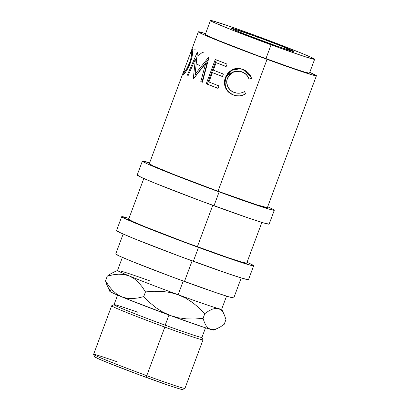 <?xml version="1.0" encoding="UTF-8"?>
<svg xmlns="http://www.w3.org/2000/svg" width="410" height="410" viewBox="0 0 410 410"><rect width="100%" height="100%" fill="white"/><g stroke="black" fill="none" stroke-linecap="round" stroke-linejoin="round"><path stroke-width="0.61" d="M267.059 59.337A62.986 1.86 -159.6 0 1 198.353 31.831A62.986 1.86 -159.6 0 1 205.6 33.589L198.378 31.795L199.147 32.472L207.281 36.218L233.075 46.561L267.059 59.337L218.007 191.234L267.059 59.337L288.609 67.071L311.185 74.589L316.392 75.768L309.781 72.334A62.986 1.86 -159.6 0 1 316.417 75.737A62.986 1.86 -159.6 0 1 267.059 59.337M192.357 48.857L190.916 51.962L191.767 49.59L192.398 48.877L192.756 50.184L192.628 53.418L191.854 57.953L190.291 63.043L188.185 67.829L185.884 71.596L183.301 74.405L182.804 74.061L183.26 72.406L149.296 163.728A62.986 1.86 20.4 0 0 218.007 191.234L256.352 204.682L267.34 207.67M183.26 72.406L183.89 70.822L182.978 74.451M205.666 63.447L193.602 78.638A62.986 1.86 -159.6 0 1 193.32 78.52L195.391 59.086L187.893 76.173A62.986 1.86 -159.6 0 1 187.042 75.794L197.343 52.065A62.986 1.86 20.4 0 0 197.476 52.121L195.073 74.21L208.88 56.908A62.986 1.86 20.4 0 0 209.1 57L202.402 82.241A62.986 1.86 -159.6 0 1 200.803 81.595L205.666 63.447L206.922 63.873L202.012 82A61.131 1.804 20.4 0 0 202.422 82.169A61.131 1.804 20.4 0 1 202.012 82L206.922 63.873L205.666 63.447L200.803 81.595L202.012 82L200.803 81.595A62.986 1.86 -159.6 0 0 202.402 82.241L209.1 57A62.986 1.86 -159.6 0 1 208.88 56.908L195.073 74.21L196.498 74.707L208.48 59.306L196.498 74.707L195.073 74.21L197.476 52.121A62.986 1.86 -159.6 0 1 197.343 52.065L187.042 75.794L187.923 76.106L187.042 75.794A62.986 1.86 -159.6 0 0 187.893 76.173L195.391 59.086L196.949 59.64L195.391 59.086L193.32 78.52L193.612 78.623L193.32 78.52A62.986 1.86 -159.6 0 0 193.602 78.638L205.666 63.447M206.245 83.773L215.281 59.476A62.986 1.86 20.4 0 0 227.073 64.088L226.146 66.584A62.986 1.86 -159.6 0 1 216.121 62.668L213.338 70.141A62.986 1.86 20.4 0 0 223.368 74.061L222.44 76.552A62.986 1.86 -159.6 0 1 212.411 72.637L208.936 81.98A62.986 1.86 20.4 0 0 218.966 85.895L218.038 88.386A62.986 1.86 -159.6 0 1 206.245 83.773L207.296 84.117A61.131 1.804 20.4 0 0 218.058 88.335L207.296 84.117L216.306 59.886L207.296 84.117L206.245 83.773L215.281 59.476L227.073 64.088L226.146 66.584A62.986 1.86 -159.6 0 1 216.121 62.668L217.115 62.991A61.131 1.804 20.4 0 0 226.166 66.528A61.131 1.804 20.4 0 1 217.115 62.991L216.121 62.668L213.338 70.141A62.986 1.86 -159.6 0 0 223.368 74.061L222.44 76.552A62.986 1.86 -159.6 0 1 212.411 72.637L213.41 72.96A61.131 1.804 20.4 0 0 222.461 76.496A61.131 1.804 20.4 0 1 213.41 72.96L212.411 72.637L208.936 81.98A62.986 1.86 -159.6 0 0 218.966 85.895L218.038 88.386L206.245 83.773M251.274 77.639L251.514 78.412L249.065 79.166L247.932 76.737L246.261 74.646L244.16 72.995L240.726 71.483L237.492 71.043L233.269 71.899L231.373 72.954L229.738 74.4L227.909 77.141L226.889 80.314L226.72 82.533L227.801 86.792L230.466 90.251L233.249 92.014L236.801 93.111L239.43 93.203L242.013 92.68L244.432 91.625L245.8 93.782L242.889 95.207L239.712 95.879L236.478 95.771L232.665 94.664L228.319 91.907L226.443 89.646L225.433 87.678L224.598 84.583L224.465 82.097L225.49 77.208L228.221 72.596L232.496 69.51L234.981 68.675L237.615 68.383L240.255 68.644L243.576 69.685L245.733 70.812L248.27 72.842L250.254 75.419L251.274 77.639M271.087 44.798A55.575 1.64 -159.6 0 1 210.458 20.526A55.575 1.64 -159.6 0 1 254.015 34.999L300.535 52.813L311.282 57.39L314.613 59.301L304.922 56.662L280.947 48.375L232.25 30.068L213.815 22.412L211.16 21.094L210.484 20.5L211.806 20.654L226.904 25.379L254.015 34.999A55.575 1.64 -159.6 0 1 314.639 59.271A55.575 1.64 -159.6 0 1 271.087 44.798L265.921 58.681L271.087 44.798M210.458 20.526L205.297 34.414A55.575 1.64 20.4 0 0 265.921 58.681A55.575 1.64 20.4 0 0 309.473 73.154L314.639 59.271M257.429 36.962A33.343 0.984 -159.6 0 1 293.801 51.522A33.343 0.984 -159.6 0 1 267.668 42.84A33.343 0.984 -159.6 0 1 231.296 28.275A33.343 0.984 -159.6 0 1 257.429 36.962L256.752 38.776L257.429 36.962L232.101 28.351L231.312 28.259L231.717 28.618L233.305 29.407L244.37 33.999L279.082 46.935L293.791 51.537L280.727 45.797L257.429 36.962M219.145 191.89A70.392 2.081 -159.6 0 1 142.352 161.145A70.392 2.081 -159.6 0 1 149.619 162.862L142.383 161.115L146.601 163.534L152.33 166.05L181.159 177.612L219.145 191.89L213.979 205.774L219.145 191.89L253.482 204.077L268.458 208.936L274.28 210.258L273.424 209.505L267.689 206.768A70.392 2.081 -159.6 0 1 274.31 210.222A70.392 2.081 -159.6 0 1 219.145 191.89M142.352 161.145L137.191 175.034A70.392 2.081 20.4 0 0 213.979 205.774A70.392 2.081 20.4 0 0 269.15 224.106L274.31 210.222M198.491 247.425A70.392 2.081 -159.6 0 1 121.698 216.685A70.392 2.081 -159.6 0 1 128.965 218.397L121.729 216.649L122.585 217.402L131.677 221.59L160.505 233.146L198.491 247.425L193.325 261.313L198.491 247.425L232.829 259.617L247.804 264.476L253.626 265.793L252.77 265.039L247.035 262.308A70.392 2.081 -159.6 0 1 253.657 265.762A70.392 2.081 -159.6 0 1 198.491 247.425M121.698 216.685L116.537 230.569A70.392 2.081 20.4 0 0 193.325 261.313A70.392 2.081 20.4 0 0 248.496 279.646L253.657 265.762M93.588 354.445L94.674 356.823A46.894 1.384 20.4 0 0 145.827 377.256L146.754 375.683A48.744 1.44 -159.6 0 1 93.588 354.445A48.744 1.44 -159.6 0 1 117.895 362.086M114.067 304.681L111.689 305.768A48.744 1.44 20.4 0 0 164.83 327.088L165.189 325.191A46.894 1.384 -159.6 0 1 114.067 304.681A46.894 1.384 -159.6 0 1 137.575 312.164M117.598 295.123L114.036 304.712A46.894 1.384 20.4 0 0 165.189 325.191L164.83 327.088A48.744 1.44 -159.6 0 1 111.653 305.798L93.582 354.394A48.744 1.44 20.4 0 0 146.754 375.683L164.83 327.088L146.754 375.683A48.744 1.44 20.4 0 0 184.956 388.378L203.032 339.782A48.744 1.44 -159.6 0 1 164.83 327.088A48.744 1.44 20.4 0 0 203.027 339.736L201.935 337.358A46.894 1.384 -159.6 0 1 165.189 325.191L168.971 315.018L165.189 325.191A46.894 1.384 20.4 0 0 201.94 337.404L205.507 327.815M122.375 257.383L117.516 270.446A55.575 1.64 20.4 0 0 129.37 275.981A55.575 1.64 20.4 0 0 178.14 294.713L183.229 281.04L178.14 294.713A55.575 1.64 20.4 0 0 218.376 308.551A55.575 1.64 20.4 0 0 221.692 309.191L226.551 296.122M123.159 234.023L115.733 253.98A62.986 1.86 20.4 0 0 184.444 281.486L192.111 260.868L184.444 281.486A62.986 1.86 20.4 0 0 233.802 297.885L241.223 277.929M143.813 178.483L128.643 219.268A62.986 1.86 20.4 0 0 197.353 246.774L212.764 205.328L197.353 246.774A62.986 1.86 20.4 0 0 246.712 263.179L261.877 222.394M115.758 253.949L119.535 256.112L131.718 261.298L172.897 277.221L215.168 292.391L228.57 296.737L233.777 297.921M213.923 329.927L212.6 329.891L204.231 327.405L170.396 315.541L162.862 312.118L155.959 307.7L149.583 302.457L143.72 296.63L145.478 291.915L153.74 291.259L162.052 291.377L170.196 292.473L178.14 294.713A55.575 1.64 -159.6 0 1 129.37 275.981A55.575 1.64 -159.6 0 1 117.557 270.41L111.002 273.624L107.271 276.156L113.027 274.792L118.659 274.177L124.127 274.505L129.37 275.981L134.096 278.595L138.344 282.264L142.126 286.785L145.478 291.915L153.74 291.259L162.052 291.377L170.196 292.473L178.14 294.713L185.674 298.142L192.577 302.559L198.952 307.797L204.815 313.63L208.536 311.098L212.072 309.278L215.378 308.366L218.376 308.551A55.575 1.64 -159.6 0 1 178.14 294.713L185.674 298.142L192.577 302.559L198.952 307.797L204.815 313.63L203.058 318.344L194.796 319L186.483 318.877L178.34 317.786L170.396 315.541L126.285 298.705L114.431 293.744L110.474 291.838L109.798 291.361L110.013 291.213M224.167 314.542L221.687 309.135A55.575 1.64 -159.6 0 1 218.376 308.551L220.898 309.898L222.968 312.323L224.634 315.628L225.946 319.585L224.193 324.305L220.472 326.837L216.936 328.651L213.63 329.563L210.632 329.379A55.575 1.64 20.4 0 0 213.907 330.05L217.689 328.323M120.832 271.082A55.575 1.64 -159.6 0 1 149.296 280.66M109.777 291.325A55.575 1.64 20.4 0 0 121.626 296.809L116.896 294.19L112.647 290.521L108.87 286.001L105.519 280.876L106.831 284.827L109.777 291.325M170.396 315.541A55.575 1.64 20.4 0 0 210.632 329.379L208.111 328.031L206.04 325.607L204.375 322.301L203.058 318.344L194.796 319L186.483 318.877L178.34 317.786L170.396 315.541L162.862 312.118L155.959 307.7L149.583 302.457L143.72 296.63L137.965 297.993L132.338 298.608L126.864 298.28L121.626 296.809A55.575 1.64 20.4 0 0 170.396 315.541M222.968 312.323L224.634 315.628L225.946 319.585L224.193 324.305L220.472 326.837L216.936 328.651L213.63 329.563L210.632 329.379L208.111 328.031L206.04 325.607L204.375 322.301L203.058 318.344L204.815 313.63L208.536 311.098L212.072 309.278L215.378 308.366L218.376 308.551L220.898 309.898M114.574 271.794L111.002 273.624L107.271 276.156L105.519 280.876L106.831 284.827L108.471 288.102L110.536 290.531M108.87 286.001L105.519 280.876L107.271 276.156L113.027 274.792L118.659 274.177L124.127 274.505L129.37 275.981L134.096 278.595L138.344 282.264L142.126 286.785L145.478 291.915L143.72 296.63L137.965 297.993L132.338 298.608L126.864 298.28L121.626 296.809L116.896 294.19M94.689 356.751L97.503 358.366L106.574 362.225L137.227 374.079L168.705 385.374L178.678 388.613L182.558 389.49A46.894 1.384 20.4 0 1 145.827 377.256L146.754 375.683A48.744 1.44 -159.6 0 0 184.925 388.413L182.542 389.5M128.668 219.237L132.445 221.4L144.627 226.586L185.802 242.51L228.078 257.68L241.475 262.026L246.687 263.21M116.563 230.533L120.781 232.957L134.398 238.748L180.421 256.547L227.668 273.501L242.643 278.359L248.465 279.681M149.322 163.698L153.099 165.865L173.989 174.542L218.007 191.234A62.986 1.86 20.4 0 0 267.366 207.639L316.417 75.737M137.217 174.998L141.435 177.417L155.052 183.208L201.074 201.008L248.322 217.961L263.297 222.82L269.119 224.142M190.553 52.803L184.162 69.992L183.839 71.934L185.32 70.802L187.022 68.332L190.025 61.695L190.932 58.615L191.721 53.572L191.48 51.373L190.553 52.803M187.529 61.362C189.64 54.945 190.957 51.614 191.48 51.373L193.212 52.008L191.48 51.373C192.239 52.449 191.629 56.231 189.656 62.73L190.317 62.971L189.656 62.73C186.904 68.962 184.966 72.032 183.839 71.934L184.372 69.423M185.607 72.59L183.839 71.934M239.968 71.294L243.202 72.37L246.369 74.63L247.978 76.696L249.054 79.104L251.448 78.331L250.946 76.803M245.733 93.695L245.329 93.039L245.733 93.695C241.844 96.13 237.8 96.555 233.603 94.971L236.631 95.771L239.783 95.848L242.884 95.146L245.733 93.695M232.9 94.695L233.603 94.971C229.723 93.608 227.094 90.994 225.71 87.13L226.92 89.764L228.718 91.999L232.275 94.408M225.382 85.946L225.71 87.13C224.716 83.896 224.849 80.647 226.11 77.382L225.059 82.261L225.382 85.946M250.843 76.557L251.514 78.412L250.864 76.603L242.828 69.382L238.005 68.47L233.008 69.644L228.816 72.765L226.11 77.382L231.737 70.325L240.383 68.67M196.728 57.661L196.011 59.312L196.728 57.661M195.186 74.251L194.94 76.87L195.186 74.251M205.318 34.384L208.649 36.295L219.401 40.872L255.732 54.919L293.032 68.306L304.856 72.139L309.453 73.185M240.193 68.629L231.26 70.146L225.49 77.208L226.11 77.382L225.49 77.208C224.234 80.468 224.132 83.727 225.177 86.987L225.71 87.13L225.177 86.987C226.653 90.887 229.38 93.536 233.357 94.941L233.357 94.941C237.687 96.57 241.833 96.181 245.8 93.782L244.432 91.625C241.147 93.444 237.759 93.716 234.269 92.44C228.544 90.671 225.054 83.84 227.483 78.161L232.291 72.38L239.64 71.232L242.013 71.858L240.004 71.299M249.065 79.166L249.054 79.104C247.819 75.558 245.472 73.144 242.013 71.858L241.767 71.827C245.334 73.159 247.768 75.609 249.065 79.166L251.514 78.412L249.054 79.104M182.916 74.43C183.444 75.179 187.852 69.9 190.291 63.043C192.7 54.95 193.402 50.23 192.398 48.877M193.894 49.8L195.729 49.928M199.849 65.764L197.512 64.344M198.66 55.335L202.34 52.367L203.216 52.408M198.353 31.831L191.496 50.261M193.177 51.993L191.444 51.358"/></g></svg>
